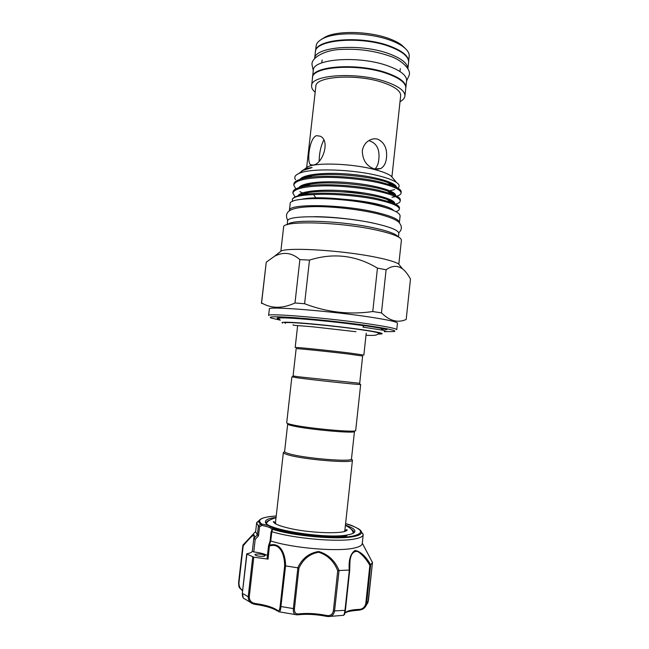 <?xml version="1.0" encoding="UTF-8"?>
<svg xmlns="http://www.w3.org/2000/svg" width="649" height="649" viewBox="0 0 649 649"><rect width="100%" height="100%" fill="white"/><g stroke="black" fill="none" stroke-linecap="round" stroke-linejoin="round"><path stroke-width="0.97" d="M312.485 78.01L313.289 70.441C312.453 58.653 359.781 55.287 388.297 66.02C400.774 70.668 406.874 75.576 406.615 80.744L405.747 88.313M312.518 77.288C311.642 65.76 358.978 62.596 387.518 73.159C400.011 77.726 406.128 82.545 405.876 87.591M390.382 46.842C402.818 51.685 408.886 56.852 408.594 62.345L407.897 68.794C407.807 63.521 401.715 58.58 389.611 53.956C361.566 43.102 314.789 46.485 314.66 58.483L315.373 52.05C314.619 39.54 361.955 35.646 390.382 46.842M345.438 525.106C352.196 527.434 355.327 529.625 354.841 531.669C354.354 533.024 352.034 534.086 347.872 534.857C326.755 539.465 263.421 529.211 265.449 521.804C265.392 519.857 268.467 518.454 274.665 517.618L276.06 517.448M353.307 533.194L353.697 532.31C353.786 531.271 352.853 530.176 350.906 529.008M258.375 525.828L256.639 522.916L255.625 531.815L257.426 534.971L258.375 525.828L260.801 524.254L262.228 524.132L261.644 525.414L259.511 526.923L258.497 535.847L255.195 539.408L253.8 538.467L252.307 551.415L253.751 538.767M264.078 556.266L265.165 555.698C263.672 554.36 260.622 553.832 256.031 554.108L254.911 554.684C256.412 556.023 259.47 556.55 264.078 556.266M256.639 522.916L259.243 520.328M361.225 531.588L363.197 534.679C362.986 536.463 360.26 537.867 355.027 538.897C338.754 542.434 294.184 538.638 271.858 531.693L270.738 540.966C293.024 548.17 337.699 551.926 354.038 548.089C359.286 546.969 362.02 545.468 362.239 543.586L363.197 534.679M242.945 545.087L251.066 536.52C253.905 533.876 254.911 534.395 254.075 538.078L257.377 534.906M270.738 540.966L269.465 545.201C281.114 541.623 285.665 555.455 285.576 565.896L297.745 567.818C302.134 558.44 309.119 552.997 318.691 551.496C328.175 554.319 334.957 560.655 339.054 570.512L349.235 570.065C348.505 560.071 350.452 553.532 355.076 550.441C360.552 551.472 365.768 556.274 370.717 564.857L372.469 562.521L362.288 543.172M284.424 451.769L283.378 452.621C283.548 453.262 285.195 454.032 288.31 454.917C303.837 459.63 352.999 463.646 352.439 460.246L344.862 530.452L344.14 531.547M289.397 453.829C304.446 458.356 351.953 462.258 351.466 459.013L354.476 431.415C356.325 433.848 307.991 429.533 292.537 425.817C289.267 425.071 287.653 424.478 287.677 424.04L284.595 451.631C284.765 452.248 286.371 452.978 289.397 453.829M352.472 460.125L351.596 459.184M360.268 384.354L360.398 384.524C358.491 384.816 311.958 379.852 296.966 377.75L292.293 376.85M298.037 376.728L293.08 375.917L296.147 348.7C294.8 348.148 327.599 351.474 348.416 354.029L362.645 356.041L359.7 383.267L298.037 376.728M360.666 384.484L355.693 430.441C357.615 432.924 307.65 428.437 291.709 424.633C288.351 423.87 286.68 423.27 286.704 422.824L291.872 376.891M297.64 325.603L295.181 347.491C293.778 346.882 327.68 350.306 349.186 352.967L363.854 355.076L366.223 333.172M285.414 323.332L284.87 322.951C282.867 321.174 329.952 325.222 359.538 329.505C372.469 331.363 379.048 332.653 379.267 333.375L378.651 333.627M282.656 323.088C279.792 321.863 287.093 321.92 304.543 323.267C321.417 324.638 344.984 327.258 361.355 329.587C377.856 331.988 384.541 333.456 381.401 333.992L378.083 334.097M278.575 318.456C276.198 316.25 330.098 320.752 363.959 325.766L362.994 327.12L382.951 330.236C385.603 330.836 386.163 331.209 384.638 331.363M308.908 198.667C324.159 196.907 354.589 199.511 373.848 204.273L382.918 206.836M295.806 188.9L293.77 185.087C294.987 180.665 304.819 178.11 323.275 177.428C340.23 176.99 364.487 179.392 379.543 182.969C393.789 186.401 400.968 189.751 401.074 193.029C400.936 194.27 399.524 195.317 396.847 196.193M394.892 196.72L392.02 197.264M401.074 193.029L401.179 191.982C401.398 189.97 398.259 187.756 391.761 185.338L379.665 181.882C358.727 176.885 324.167 174.67 307.529 177.599C298.702 179.132 294.151 181.282 293.883 184.048L293.77 185.087M399.354 209.067L399.468 208.021C399.654 206.35 396.92 204.467 391.25 202.383L377.84 198.699C356.131 193.848 320.46 191.593 304.154 194.481C297.339 195.633 293.413 197.199 292.35 199.194C294.102 196.59 301.185 195.057 313.613 194.578C330.682 193.41 360.146 195.811 377.718 199.795C392.004 203.023 399.208 206.114 399.354 209.067C399.24 210.065 398.105 210.925 395.955 211.639M295.117 196.947L292.853 193.102C294.054 188.867 303.878 186.45 322.326 185.865C339.281 185.517 363.554 187.902 378.635 191.382C392.896 194.708 400.092 197.929 400.214 201.044C400.076 202.293 398.51 203.332 395.525 204.167M400.214 201.044L400.319 199.997C400.53 198.164 397.594 196.112 391.525 193.864L378.748 190.287C357.429 185.354 322.302 183.123 305.825 186.044C297.493 187.488 293.21 189.492 292.975 192.063L292.853 193.102M305.119 194.075L303.894 193.564M303.627 193.451L299.887 191.658M305.484 193.167L306.409 193.532M304.381 169.324L307.683 166.777C317.296 162.145 353.624 163.653 375.698 169.835C382.886 171.79 388.005 173.843 391.071 175.984L393.74 179.189M389.749 183.31L389.173 183.513M389.716 190.725L394.633 189.597M397.853 188.064C399.979 186.441 399.5 184.543 396.409 182.393C393.099 180.171 387.348 178.013 379.154 175.928C353.462 169.219 310.498 167.791 299.075 173.405C295.044 175.173 293.851 177.282 295.522 179.724M306.653 167.572L315.836 86.325C315.065 76.152 357.915 73.524 383.859 82.877C395.265 86.942 400.871 91.217 400.668 95.695L391.907 176.982M377.726 139.186C384.403 142.358 387.331 148.564 386.504 157.812C385.92 163.053 384.021 166.615 380.809 168.505L374.481 169.016C366.661 166.225 362.604 160.23 362.312 151.039C363.116 145.92 365.622 142.261 369.833 140.046C372.477 138.748 375.106 138.464 377.726 139.186M368.762 140.646C376.582 142.869 379.925 149.173 378.813 159.54C378.351 163.881 377.045 167.077 374.879 169.113M319.138 161.147C319.316 152.88 320.849 145.871 323.754 140.127M313.175 165.065L310.498 164.724C306.653 162.153 309.37 137.766 316.493 135.665L320.184 136.185C330.625 140.606 322.553 164.197 313.175 165.065M315.163 92.263C312.591 90.049 311.406 87.866 311.617 85.725C310.709 74.538 357.98 71.625 386.528 81.961C399.021 86.439 405.146 91.128 404.919 96.028C404.643 98.161 403.021 100.035 400.027 101.633M311.617 85.725L312.51 77.823C311.634 66.328 358.913 63.18 387.429 73.718C399.906 78.278 406.014 83.08 405.763 88.118L404.919 96.028M315.536 51.206C315.519 38.891 362.345 35.249 390.406 46.306C402.558 51.028 408.627 56.09 408.619 61.485M315.519 51.271L316.112 46.022C316.477 42.98 319.04 40.36 323.778 38.169C337.277 31.55 370.717 32.628 391.031 40.562C396.174 42.501 400.303 44.627 403.418 46.955C407.564 50.135 409.495 53.25 409.186 56.301L408.627 61.55M321.344 39.427L325.855 36.669C338.762 30.341 370.547 31.355 389.911 38.924C394.811 40.782 398.746 42.818 401.723 45.049L405.52 48.716M399.338 222.907L399.37 222.721C399.395 219.597 392.012 216.231 377.231 212.604C343.094 204.167 287.507 203.299 289.389 210.584L289.381 210.771M399.37 222.721L400.084 216.028C400.125 212.767 392.759 209.278 377.994 205.563C343.889 196.931 288.302 196.298 290.152 203.883L289.389 210.584M384.289 331.647L393.813 331.574C397.886 330.836 389.733 328.929 369.37 325.879C348.992 322.902 319.267 319.592 298.142 317.945C276.377 316.347 267.347 316.379 271.063 318.026L280.344 320.168M370.579 324.192C387.826 326.772 396.547 328.605 396.75 329.684L397.448 323.161C397.261 321.928 388.556 319.965 371.325 317.28C331.087 310.985 266.366 305.93 269.359 309.013L268.613 315.536C265.579 312.802 330.3 318.124 370.579 324.192M386.098 269.773C391.988 265.546 397.472 265.246 402.567 268.881C405.471 271.241 408.107 274.641 410.476 279.086L406.193 319.462C397.926 323.153 389.684 320.963 381.458 312.899L386.098 269.773L377.45 268.11L372.761 311.536C349.608 314.927 326.893 312.323 304.6 303.724L309.492 260.111C333.31 252.566 355.96 255.235 377.45 268.11M372.761 311.536L381.458 312.899M278.948 252.769L281.35 250.871C290.436 247.147 343.694 250.563 375.876 257.239C387.307 259.559 394.819 261.75 398.421 263.794L400.36 266.171M287.564 224.595L288.067 224.165C293.17 218.875 344.692 221.082 375.893 228.343C388.005 231.101 395.273 233.745 397.699 236.268L398.097 236.796M287.183 224.708L287.572 221.228C285.601 214.365 341.812 215.622 376.388 223.824C391.347 227.345 398.819 230.573 398.819 233.51L398.445 236.99M280.855 251.26L283.597 227.247C281.406 220.303 341.041 221.861 377.702 230.363C393.497 234.005 401.39 237.299 401.39 240.252L398.819 264.281M386.909 329.797C384.143 328.816 376.834 327.453 364.973 325.709C333.975 321.117 283.491 316.582 278.194 317.799C276.433 318.051 276.92 318.545 279.63 319.267M275.914 524.019L275.46 522.794L283.37 452.491M382.91 328.751L381.523 328.832M384.451 329.1L383.251 329.157M382.586 329.173L381.547 329.181M294.987 302.986C282.518 308.729 271.379 308.705 261.579 302.921L266.26 262.172L274.462 256.298C283.467 251.544 291.936 252.648 299.879 259.616L294.987 302.986L304.6 303.724M309.492 260.111L299.879 259.616M261.701 303.578L261.579 302.921M266.26 262.172L261.458 303.14M395.76 186.969C394.616 185.557 391.98 184.097 387.842 182.58C372.485 176.431 330.795 172.301 311.974 175.749L311.974 175.749C307.366 176.512 303.992 177.518 301.85 178.783M310.993 176.163L309.021 175.189M298.637 173.599L303.01 170.379L312.104 167.604C311.074 167.369 305.784 168.61 304.34 169.348L301.331 171.263M306.32 185.833L304.941 185.314M305.379 186.117L302.823 184.949M292.585 201.433L292.35 199.194M301.509 199.292C304.989 198.48 309.751 197.986 315.771 197.807C324.111 197.685 333.367 198.172 343.532 199.259C359.23 200.995 372.275 203.453 382.659 206.633L385.944 207.712M313.613 194.578L315.771 197.807M262.228 524.132C269.887 525.593 273.472 527.134 272.986 528.74L273.188 528.927C294.078 535.579 337.212 539.384 352.959 536.058C365.16 533.016 362.702 528.886 345.593 523.654C354.07 525.39 362.126 531.166 360.941 531.133L361.517 532.131C361.712 534.022 359.075 535.49 353.6 536.553C337.634 539.952 293.77 536.082 272.556 529.308L271.858 531.693M246.717 553.905L242.337 593.316L246.953 553.784C249.889 553.175 251.674 552.38 252.307 551.39L253.775 551.918C260.168 552.737 264.719 553.938 267.429 555.503M253.832 538.386L254.083 537.064C254.392 532.391 248.251 540.009 243.197 545.752L238.937 583.013C239.067 586.696 240.276 589.081 242.556 590.168M254.075 538.078L254.083 537.104M255.747 603.57C265.628 604.998 272.815 607.213 277.31 610.222C278.77 611.488 279.711 610.214 280.125 606.385L284.643 565.985C284.741 556.047 280.725 542.337 269.562 545.987L268.532 545.712L267.072 558.643L268.086 559.105L253.775 557.199L249.257 596.975C249.516 600.909 251.674 603.108 255.747 603.57L255.82 604.446M330.025 616.42L343.175 615.325C343.702 615.885 344.303 614.222 344.992 610.328L349.714 570.203L349.235 570.065M339.054 570.512L334.543 611.107C333.683 615.147 331.363 616.939 327.567 616.493L326.285 616.307L326.106 615.366C329.968 616.234 332.385 614.773 333.359 610.969L337.723 570.763C333.984 561.255 327.623 555.082 318.651 552.25C309.573 553.857 303.002 559.187 298.929 568.24L297.745 567.818M285.576 565.896L280.895 606.718C280.49 610.806 279.743 612.469 278.664 611.707L277.31 610.222M298.929 568.24L294.443 608.786C294.313 612.672 295.822 614.368 298.97 613.873L298.232 614.773L297.234 614.822C294.386 614.968 293.08 612.956 293.332 608.794L297.867 567.843M255.73 604.43L254.01 604.114C250.165 603.116 248.234 600.658 248.21 596.747L242.337 593.316C242.231 596.739 243.091 598.629 244.908 598.995L250.684 602.532M246.815 554.019L253.775 557.199M242.864 545.322L238.597 582.721L242.913 545.119M358.037 610.222L358.719 609.411C362.296 609.387 364.641 607.505 365.768 603.748L369.857 565.336L370.684 564.89L366.555 603.627C366.028 606.547 364.389 608.535 361.647 609.589L359.173 610.165M367.975 602.491L372.477 562.513L362.28 543.237M369.857 565.336C366.101 558.87 362.028 554.254 357.64 551.472C353.056 550.912 350.492 554.473 349.941 562.131L349.933 562.245M343.613 615.236C344.514 614.092 344.286 616.25 345.414 610.141L349.714 570.203L349.941 562.139L349.665 569.343M269.887 520.052C267.721 520.766 266.569 521.642 266.423 522.672L266.609 523.621M268.694 525.658C277.877 532.829 329.4 539.562 346.793 535.774M253.767 538.8L254.075 538.159L255.195 539.408L253.775 551.918M257.426 534.971L258.497 535.847M258.456 525.925L259.511 526.923M271.842 529.349C271.444 527.929 268.045 526.623 261.644 525.414L260.801 524.254C259.121 523.005 258.464 521.853 258.829 520.798L256.736 522.486M270.098 541.12L268.613 545.387L269.319 545.217L269.148 545.947M270.073 541.031L270.592 540.942M271.128 531.993L271.639 531.669M273.188 528.927L271.72 529.754M272.986 528.74L271.744 529.616M242.864 545.233L243.197 545.752M284.643 565.985L285.455 565.887M268.086 559.105L269.465 545.201M337.723 570.763L338.94 570.52M258.829 520.798L259.422 520.141C260.72 518.567 264.281 517.367 270.089 516.539L276.223 515.979L270.146 516.555C260.168 517.934 257.312 520.401 261.604 523.954M358.061 528.554C360.211 529.811 361.363 530.996 361.517 532.131L363.189 534.241M304.405 178.175L303.854 177.794L304.422 178.167M396.482 187.326C396.409 182.896 377.183 176.779 351.807 174.37C326.512 171.928 303.756 174.11 300.008 179.335M303.31 185.833L304.113 186.336L303.294 185.841M395.606 195.552C396.174 191.358 376.785 185.265 350.987 182.815C325.271 180.333 302.174 182.466 298.954 187.602M302.799 193.889L303.894 194.522L302.783 193.897M394.706 203.77C395.955 199.827 376.436 193.759 350.192 191.277C324.013 188.737 300.584 190.822 297.923 195.868M393.554 210.471C390.73 206.431 369.167 201.093 343.532 199.259M311.796 167.669L305.046 169.535M342.445 190.668L364.787 193.094M389.295 192.291L390.236 192.104M302.239 186.255L302.742 186.612M311.715 190.993L314.173 191.869M388.094 200.143L388.646 200.046M395.079 195.3C394.121 193.954 391.607 192.534 387.542 191.049C372.275 184.949 329.181 180.673 310.344 184.154C305.817 184.9 302.556 185.89 300.568 187.131M301.631 194.302L302.377 194.789M394.373 203.624C393.602 202.334 391.217 200.963 387.21 199.511C372.072 193.475 327.567 189.062 308.746 192.55C304.292 193.288 301.144 194.262 299.311 195.471M387.721 208.28L382.659 206.633M333.359 610.969L344.992 610.328L349.332 570.065M280.125 606.385L294.443 608.786M249.257 596.975L248.21 596.747L252.729 556.988M365.768 603.748L366.555 603.627L368.413 600.706M344.927 612.964C346.891 610.887 351.49 609.703 358.719 609.411M298.97 613.873C307.261 612.997 316.306 613.492 326.106 615.366M243.245 597.907L242.361 593.064M242.507 590.85C238.451 586.518 239.1 588.44 238.572 582.77L238.937 583.013M326.163 616.242C316.258 614.36 307.074 613.84 298.597 614.676M406.59 80.971L409.227 75.106C411.385 69.086 400.246 59.083 389.23 55.911C373.929 50.663 357.745 48.521 340.676 49.478C326.106 49.811 311.601 57.144 311.974 64.365L313.264 70.668M353.624 532.642L354.841 531.669M255.665 531.466L242.888 545.152M353.332 533.162C352.456 530.055 351.312 528.489 345.414 525.325M344.822 530.647C346.29 529.641 347.085 529.43 347.191 530.014C345.187 534.387 308.616 533.308 287.548 527.864C281.788 526.453 277.61 525.009 275.038 523.54L273.278 521.853C273.513 521.309 274.235 521.691 275.452 522.989M351.466 459.013L352.439 460.246M293.332 376.006L292.123 376.988M365.995 335.306C376.542 335.687 376.558 335.233 379.081 333.156M391.071 175.984L396.409 182.393M376.68 169.365L380.809 168.505M310.498 164.724L312.323 165.195M399.971 71.52L400.287 68.599M401.723 45.049L403.418 46.955M287.823 220.563C281.828 208.848 296.958 207.039 314.4 206.593C333.148 206.439 358.897 209.335 376.858 213.618C390.146 217.034 397.707 220.206 399.541 223.134C402.21 226.712 401.934 229.933 398.721 232.796M398.421 263.794L402.567 268.881M397.699 236.268L397.886 236.682M281.35 250.871L274.462 256.298M373.548 223.207C356.926 219.451 331.525 216.644 314.481 216.685M325.855 36.669L323.778 38.169M321.782 62.888L322.115 59.968M307.683 166.777L304.34 169.348M303.01 170.379L299.075 173.405M304.714 194.246L303.813 193.589M391.761 185.338L387.842 182.58C392.158 184.162 394.795 185.622 395.744 186.969M307.529 177.599L311.974 175.749C307.228 176.536 303.837 177.55 301.809 178.791M391.525 193.864L387.542 191.049C391.809 192.615 394.308 194.027 395.046 195.284M305.825 186.044L310.344 184.154C305.663 184.924 302.393 185.922 300.536 187.139M391.25 202.383L387.21 199.511C391.444 201.06 393.805 202.415 394.3 203.583M304.154 194.481L308.746 192.55C304.13 193.313 300.974 194.294 299.286 195.479M386.95 208.029L387.81 208.305M312.088 167.612L304.608 169.697M382.951 330.236L381.32 328.929M293.226 324.768C291.369 325.49 300.503 325.611 314.343 326.974L355.968 331.712M359.432 383.308L360.398 384.524M284.595 451.631L283.378 452.621M276.036 517.667C269.903 519.524 266.763 521.496 266.593 523.589M279.378 611.861L295.62 614.619M365.703 606.239L367.967 602.523M271.095 531.88L270.065 541.047M271.866 529.308L272.515 528.781L271.112 531.839M266.423 523.021L265.449 521.804M358.297 610.255L361.639 609.589M358.118 610.263C350.509 610.823 346.087 611.829 344.846 613.264M368.413 600.714L372.477 562.505M254.002 604.114L255.747 604.462M255.795 604.47C265.619 605.89 272.856 608.072 277.504 611.025M326.285 616.307L327.567 616.493M326.196 616.282C316.209 614.384 306.969 613.865 298.491 614.741"/></g></svg>
